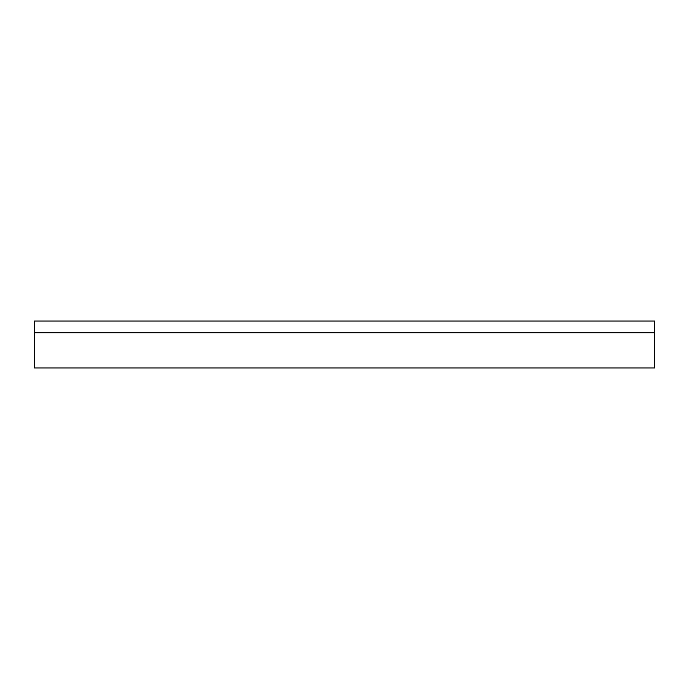 <?xml version="1.0" encoding="UTF-8"?>
<svg xmlns="http://www.w3.org/2000/svg" width="689" height="689" viewBox="0 0 689 689"><rect width="100%" height="100%" fill="white"/><g stroke="black" fill="none" stroke-linecap="round" stroke-linejoin="round"><path stroke-width="1.03" d="M34.45 332.753L34.45 321.014L654.55 321.014L654.55 367.986L34.45 367.986L34.45 332.753L654.55 332.753"/></g></svg>
